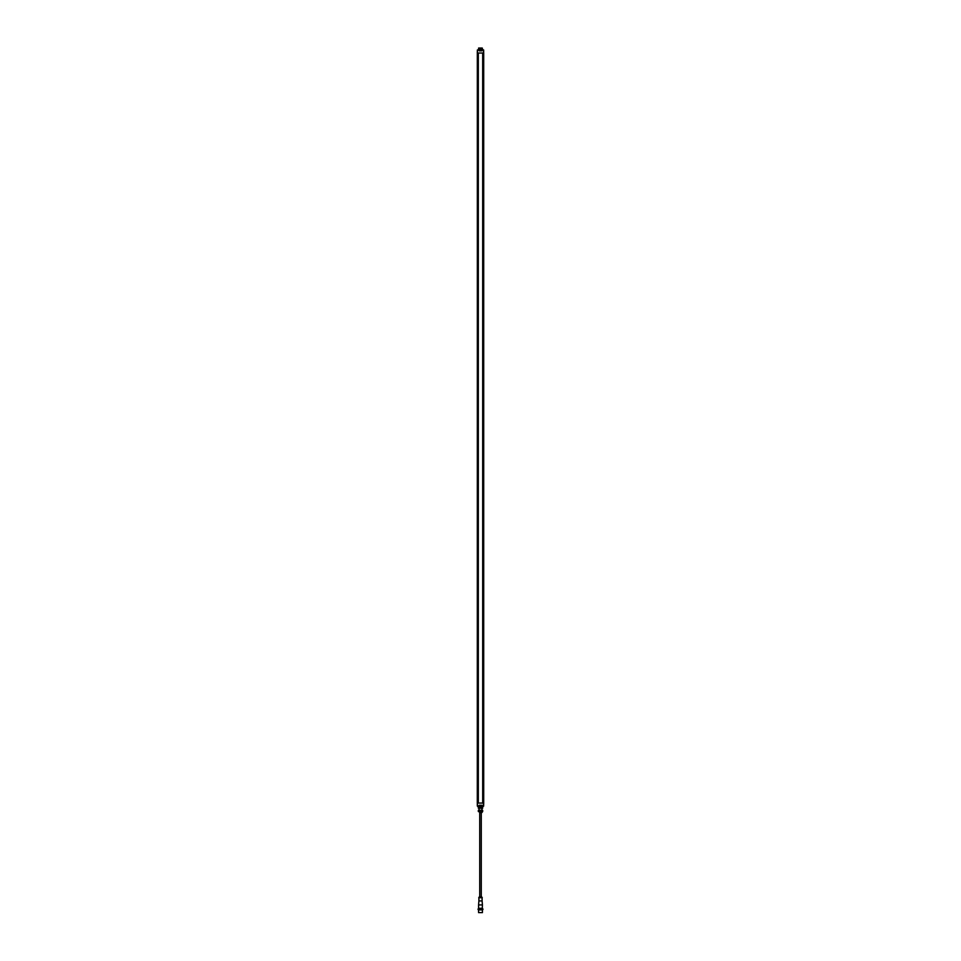 <?xml version="1.0" encoding="UTF-8"?>
<svg xmlns="http://www.w3.org/2000/svg" width="961" height="961" viewBox="0 0 961 961"><rect width="100%" height="100%" fill="white"/><g stroke="black" fill="none" stroke-linecap="round" stroke-linejoin="round"><path stroke-width="1.44" d="M477.353 50.777L477.293 803.06L477.485 805.931L483.383 805.931L483.419 803.06L483.419 53.023L477.581 53.023L477.581 803.06L483.707 803.06L483.623 806.111L483.563 53.023L483.383 50.152L477.485 50.152L477.293 53.023L477.377 49.972L478.83 49.816L478.59 49.143M483.707 53.023L483.707 803.06L483.671 50.056A1.441 1.441 0 0 0 483.623 50.032M483.647 805.306L483.587 806.207L482.17 806.267M483.683 803.06L483.623 806.111L482.506 806.267M482.878 49.816L483.623 49.972L483.623 806.087L477.617 806.039L483.467 806.219L477.533 806.267L478.59 806.94M477.317 53.023L477.389 806.087L478.83 806.267M477.317 803.06L477.329 806.027A1.441 1.441 0 0 0 477.377 806.051M477.329 806.027L477.353 805.306M481.761 805.895L479.239 805.895L479.239 805.21L481.917 805.378L479.239 805.895M479.335 807.228L479.335 808.189L482.662 808.189L482.662 807.228L480.5 807.084L482.41 806.904L478.59 806.904L480.5 807.072L478.338 807.228L479.335 807.228L478.338 807.228L478.338 808.189L479.335 808.189L478.338 808.189L479.335 808.189L478.338 808.189L478.59 807.072M482.386 806.267L482.41 806.904M482.602 806.111L482.41 806.94M479.503 807.228L479.503 808.189M481.497 808.189L481.497 807.228M481.665 807.228L481.665 808.189L482.662 808.189L481.665 808.189M478.338 808.189L482.386 808.345L482.386 807.072M479.503 811.54L481.497 811.54L481.497 810.303L482.662 810.303L478.338 810.303L479.335 810.303L478.338 810.303L479.335 810.303L478.338 810.303L478.338 811.54L479.335 811.54L479.503 810.303L478.806 811.745L482.194 811.745L478.818 811.745L482.182 812.225L481.329 812.706M481.497 810.303L479.503 810.303M482.662 810.303L482.662 811.54L482.662 810.303M482.182 812.225L482.662 811.54L481.497 811.54M481.665 810.303L481.665 811.54M479.671 812.706L481.701 812.706M478.578 912.626L482.422 912.626L482.422 909.899L478.578 909.899L478.578 912.626M478.254 909.743L482.902 909.587L478.254 909.743M482.902 909.587L482.902 908.938L478.097 908.938L478.097 909.587M478.097 908.938L482.902 908.938M481.857 908.782L479.143 908.782M478.578 908.301L482.266 908.457L482.422 904.938L478.578 904.938L478.578 908.301L482.422 908.301M478.902 897.718L478.902 900.925L482.098 900.925L482.422 904.938M478.902 900.925L478.578 904.938M482.098 897.718L482.098 900.925M478.734 897.718L482.266 897.718L481.689 896.913L479.311 896.913L478.734 897.718M481.281 896.913L481.281 812.706M479.719 896.913L479.719 812.706M478.818 912.626L482.182 912.626M477.377 49.972L483.515 50.152L478.122 49.816M482.374 49.167L482.17 49.816L483.467 49.864L478.494 49.816M483.623 49.996L482.266 49.816M478.734 49.816L478.59 49.167L482.41 49.011L478.59 49.167M483.671 50.056L483.647 50.777M479.239 50.188L481.761 50.188L481.761 50.861L479.083 50.705L481.761 50.188M478.602 48.05L482.23 48.05L482.41 49.011M482.41 49.143L482.602 49.972M482.386 48.206L478.614 48.206L478.614 49.011M482.686 53.023L482.686 803.06L482.674 53.023M478.314 803.06L478.314 53.023L478.326 803.06M479.239 805.21L481.761 805.21M481.833 896.997L479.167 896.997M481.761 50.861L479.239 50.861M478.626 806.904L478.614 806.267M479.058 808.345L479.058 810.147M481.941 808.345L481.941 810.147M478.338 810.303L478.338 811.54"/></g></svg>
